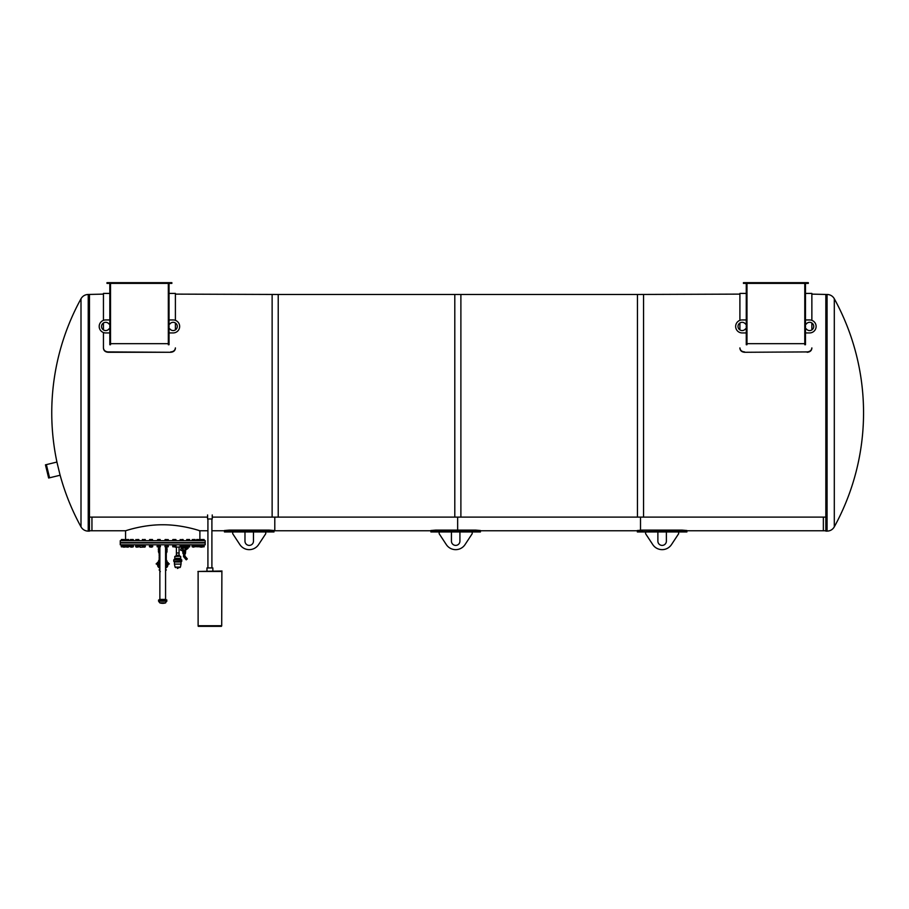 <?xml version="1.0" encoding="UTF-8"?>
<svg xmlns="http://www.w3.org/2000/svg" width="909" height="909" viewBox="0 0 909 909"><rect width="100%" height="100%" fill="white"/><g stroke="black" fill="none" stroke-linecap="round" stroke-linejoin="round"><path stroke-width="1.36" d="M274.791 517.107L274.791 530.765L274.791 517.107M125.567 530.765L125.567 539.503L125.567 530.765C125.147 530.97 142.781 524.641 162.722 524.766C182.675 524.641 200.31 530.97 199.889 530.765C200.31 530.97 182.675 524.641 162.722 524.766C142.781 524.641 125.147 530.97 125.567 530.765L91.945 530.765L91.945 517.107L91.945 530.765L89.468 530.765M457.647 517.107L457.647 530.117L457.647 517.107M212.24 517.107L278.222 517.107L278.222 294.471L175.403 294.118L175.403 320.354L175.403 294.118M59.994 474.737A236.999 236.999 0 0 0 81.003 526.845A8.238 8.238 0 0 0 88.23 531.117L89.468 531.117L89.468 294.471L89.468 517.107L207.582 517.107M205.195 540.673L120.249 540.673L120.249 542.571L205.195 542.571L205.195 540.673M212.24 514.96L212.24 518.971L207.582 518.971L207.582 514.96M640.504 517.107L640.504 530.152L640.504 517.107M686.897 530.765L823.361 530.765L823.361 517.107L823.361 530.765L825.838 530.765M657.877 531.947L645.606 531.947L645.606 533.719L652.764 544.593A11.203 11.203 0 0 0 671.49 544.593L678.648 533.719L678.648 531.947L666.377 531.947L666.377 541.15A4.25 4.25 0 0 1 662.127 545.4A4.25 4.25 0 0 1 657.877 541.15L657.877 531.947L666.377 531.947M637.357 530.765L480.452 530.765M686.897 531.697L682.182 531.288L686.897 531.697L686.897 530.515L682.182 530.117L642.072 530.117L637.357 530.515L637.357 531.947L637.97 531.515M638.777 531.424L639.834 531.356M682.182 530.117L682.182 531.288L637.357 531.697M451.432 531.947L439.161 531.947L439.161 533.719L446.308 544.593A11.203 11.203 0 0 0 465.044 544.593L472.191 533.719L472.191 531.947L459.92 531.947L459.92 541.15A4.25 4.25 0 0 1 455.682 545.4A4.25 4.25 0 0 1 451.432 541.15L451.432 531.947L459.92 531.947M430.9 531.697L430.9 530.515L435.627 530.117L435.627 531.288L430.9 531.697M480.452 531.697L475.737 531.288L480.452 531.697L480.452 530.515L475.737 530.117L435.627 530.117M431.525 531.515L432.332 531.424M475.737 530.117L475.737 531.288L435.627 531.288M244.975 531.947L232.715 531.947L232.715 533.719L239.862 544.593A11.203 11.203 0 0 0 258.588 544.593L265.746 533.719L265.746 531.947L253.475 531.947L253.475 541.15A4.25 4.25 0 0 1 249.225 545.4A4.25 4.25 0 0 1 244.975 541.15L244.975 531.947L253.475 531.947M224.455 530.765L211.899 530.765M224.455 531.697L224.455 530.515L229.17 530.117L229.17 531.288L224.455 531.697M273.995 531.697L269.28 531.288L273.995 531.697L273.995 530.515L269.28 530.117L229.17 530.117M225.068 531.515L225.875 531.424M269.28 530.117L269.28 531.288L229.17 531.288M827.076 294.471L825.838 294.471L825.838 531.117L827.076 531.117L827.076 294.471A8.238 8.238 0 0 1 834.303 298.743L834.303 526.845C832.678 529.583 830.269 531.015 827.076 531.117M81.003 526.845L81.003 298.743C82.628 296.004 85.037 294.584 88.23 294.471L88.23 531.117M169.04 283.381L169.04 344.727L168.324 344.727L168.324 283.381M106.978 282.676L171.869 282.676L171.869 283.381L106.978 283.381L106.978 282.676M110.523 283.381L110.523 344.727L109.819 344.727L109.819 283.381M103.444 294.118L103.444 320.354L103.444 294.118L88.23 294.471M103.444 322.979L103.444 329.91L103.444 322.979M103.444 332.535L103.444 348.261L103.444 332.535M103.444 348.261C103.717 350.692 105.296 352.022 108.16 352.283L108.16 351.919C105.296 351.669 103.717 350.329 103.444 347.908M108.16 351.919L170.687 352.283C173.551 352.022 175.13 350.692 175.403 348.261L175.403 347.908C175.13 350.329 173.551 351.669 170.687 351.919M175.403 329.91L175.403 322.979L175.403 329.91M170.687 352.283L108.16 352.283M110.523 343.67L168.324 343.67M109.819 319.957L105.683 319.957A6.488 6.488 0 0 0 99.195 326.445A6.488 6.488 0 0 0 105.683 332.933L109.819 332.933M109.819 328.797L109.069 328.797A4.125 4.125 0 0 1 102.944 329.524A4.125 4.125 0 0 1 102.944 323.354A4.125 4.125 0 0 1 109.069 324.081L109.819 324.081M169.04 332.933L173.165 332.933A6.488 6.488 0 0 0 179.652 326.445A6.488 6.488 0 0 0 173.165 319.957L169.04 319.957M169.04 324.081L169.778 324.081A4.125 4.125 0 0 1 175.903 323.354A4.125 4.125 0 0 1 175.903 329.524A4.125 4.125 0 0 1 169.778 328.797L169.04 328.797M746.982 283.381L746.982 344.727L746.266 344.727L746.266 283.381M743.437 282.676L808.317 282.676L808.317 283.381L743.437 283.381L743.437 282.676M805.488 283.381L805.488 344.727L804.783 344.727L804.783 283.381M744.619 351.919C741.755 351.669 740.176 350.329 739.903 347.908L739.903 348.261C740.176 350.692 741.755 352.022 744.619 352.283L807.147 351.919L744.619 352.283M807.147 352.283C810.01 352.022 811.578 350.692 811.862 348.261L811.862 347.908C811.578 350.329 810.01 351.669 807.147 351.919M811.862 329.91L811.862 322.979L811.862 329.91M811.862 320.354L811.862 293.414L811.862 320.354M739.903 294.118L739.903 320.354L739.903 294.118L637.459 294.471L637.459 517.107L826.213 517.107L826.213 294.471L811.862 294.118M739.903 322.979L739.903 329.91L739.903 322.979M746.982 343.67L804.783 343.67M805.488 332.933L809.624 332.933A6.488 6.488 0 0 0 816.112 326.445A6.488 6.488 0 0 0 809.624 319.957L805.488 319.957M805.488 324.081L806.226 324.081A4.125 4.125 0 0 1 812.362 323.354A4.125 4.125 0 0 1 812.362 329.524A4.125 4.125 0 0 1 806.226 328.797L805.488 328.797M746.266 319.957L742.142 319.957A6.488 6.488 0 0 0 735.654 326.445A6.488 6.488 0 0 0 742.142 332.933L746.266 332.933M746.266 328.797L745.528 328.797A4.125 4.125 0 0 1 739.403 329.524A4.125 4.125 0 0 1 739.403 323.354A4.125 4.125 0 0 1 745.528 324.081L746.266 324.081M45.45 464.84L56.915 462.056L60.108 475.237L48.643 478.02L45.45 464.84L48.643 478.02M460.886 517.107L460.886 294.471L272.132 294.471L272.132 517.107L460.886 517.107M643.549 517.107L643.549 294.471L454.795 294.471L454.795 517.107L643.549 517.107M221.432 626.324L198.23 626.324L221.432 626.324M198.117 571.466L198.117 625.733L221.705 625.733L221.887 571.466L197.935 571.466L211.82 571.466M206.968 570.875L206.968 567.932L212.865 567.932L212.865 570.875M162.722 542.923L120.249 542.923L120.249 544.798L205.195 544.798L205.195 542.923L162.722 542.923M179.471 556.263L179.391 555.331L176.085 555.331L176.005 556.263M180.402 556.263L174.789 556.422L180.402 556.263M180.686 556.422L180.686 558.342L174.789 558.342L174.789 556.422M180.686 558.342L174.676 558.546L174.676 559.592L173.801 559.739L181.675 559.739L174.676 559.592M181.732 559.989L173.801 559.739M181.732 560.126L181.732 561.319L173.744 561.319L173.744 560.126M181.732 561.319L181.05 562.001L174.426 562.001L173.744 561.319M181.05 562.001L181.05 564.114L174.426 564.114L174.426 562.001M178.209 568.182L177.335 568.443M179.005 553.002L176.403 552.956L179.073 552.956L176.403 553.036L176.403 555.331M182.834 546.9L175.164 547.161M166.279 547.161L166.279 548.286L165.574 548.286M159.87 548.286L158.564 548.332L158.28 549.15L159.87 549.15M159.2 561.114A3.568 2.522 0 0 0 159.166 561.501A3.568 2.522 0 0 0 159.87 563.012M165.574 563.012A3.568 2.522 0 0 0 166.29 561.501A3.568 2.522 0 0 0 166.245 561.114M159.166 557.535L159.166 557.285A256.02 236.533 180 0 0 159.166 557.081A3.568 1.363 0 0 0 159.166 557.126A3.568 1.363 0 0 0 159.166 557.137L159.166 557.535A3.568 1.363 -0 0 0 159.166 557.603A3.568 1.363 -0 0 0 159.177 557.74L159.177 558.194A3.579 1.363 180 0 1 159.166 558.126L159.166 557.853A3.568 1.363 180 0 1 159.166 557.796L159.166 558.069A3.579 1.363 180 0 1 159.166 558.046A3.579 1.363 180 0 1 159.166 558.012L159.166 557.728A3.568 1.363 180 0 1 159.189 557.603L159.166 557.535M159.166 558.671L159.166 558.671A3.625 1.386 180 0 1 159.166 558.671L159.166 561.501M168.904 563.921L168.176 563.921M168.926 563.841L168.165 563.841L168.926 563.841M167.892 563.273L169.313 563.841L167.801 564.705L169.301 563.921M157.268 563.921L156.541 563.921M156.518 563.841L157.291 563.841L156.518 563.841M156.143 563.921L157.643 564.705L156.132 563.841L157.552 563.273M157.564 564.58A5.17 3.659 -0 0 0 159.87 567.352M165.574 567.352A5.17 3.659 -0 0 0 167.881 564.58M165.574 566.886A5.17 3.659 -0 0 0 167.801 564.534M157.643 564.534A5.17 3.659 -0 0 0 159.87 566.886M159.166 559.967L158.257 562.046A4.465 3.159 -0 0 0 159.87 564.478L158.257 562.046A4.465 3.159 -0 0 1 158.268 561.967A5.17 3.659 -0 0 0 158.109 562.194M167.336 562.194A5.17 3.659 -0 0 0 167.188 561.989A4.465 3.159 -0 0 1 167.188 562.046L166.29 559.967M165.574 566.512A4.738 3.352 -0 0 0 167.461 563.841A4.738 3.352 -0 0 0 167.404 563.33M157.212 562.751L158.064 563.33A4.738 3.352 -0 0 0 157.984 563.841A4.738 3.352 -0 0 0 159.87 566.512M165.199 602.872L165.654 602.872A9.442 9.442 0 0 1 159.802 602.872L165.199 602.872M166.87 601.19L158.575 601.19L158.575 600.008L166.87 600.008L165.654 602.872M159.518 600.008L159.518 599.417L165.927 599.417L165.927 600.008M138.861 545.389L142.349 545.389M138.861 545.468L140.077 545.57M142.906 545.525L140.077 545.525L140.077 547.252L144.667 547.025M185.027 552.467L185.311 553.706L182.959 553.638L183.357 552.467M182.982 552.467L182.982 553.638L182.902 552.467L185.493 552.467L185.436 553.638L185.402 552.467M183.811 552.467L183.357 553.638M183.811 553.638L184.572 553.638L184.572 552.467M184.913 556.001L187.129 559.069L186.413 559.671L183.857 556.638A0.591 0.591 0 0 1 183.72 556.251L184.766 556.24M183.72 556.251L183.72 554.058L183.482 556.251A0.829 0.829 0 0 0 183.675 556.785L186.231 559.83L187.311 558.91L185.118 556.297M184.902 555.91L184.902 554.058L184.663 555.91A0.591 0.591 0 0 0 184.8 556.285L184.936 556.444M182.266 547.15L186.345 546.695L185.345 547.991L183.095 547.843L185.334 547.945M185.663 546.411L183.141 546.275M182.084 550.661L180.596 550.115L182.107 550.604M183.152 546.377L183.175 547.275L184.743 547.275L184.766 546.377M184.743 547.275L185.084 546.377M185.595 547.013L186.243 546.559L185.572 547.229M187.924 548.457L186.277 549.604M187.515 548.593L186.936 547.559L187.618 548.525L186.459 549.343L185.777 548.377L186.97 547.536L187.652 548.502L186.97 547.536M186.106 549.729L188.095 548.343L186.027 549.706L188.106 548.252L187.356 547.184L189.117 547.025L187.22 546.9L185.345 547.991M183.084 547.275L182.448 547.275M183.152 547.15L185.516 547.263M180.596 550.115L182.255 550.718M187.652 548.502L186.55 549.275L185.868 548.309L186.413 549.366L185.743 548.4M186.765 546.991L185.356 548.241L183.05 547.945M180.55 550.036L181.084 548.582L182.845 549.138L182.777 550.786M182.845 549.138L181.084 548.582M181.198 548.491L182.823 549.093L181.141 548.525M182.914 548.741L181.255 548.434M185.447 550.002L185.572 550.093A0.591 0.591 180 0 1 185.788 549.809L185.334 548.604L185.402 549.956L182.993 549.956L182.993 548.411L181.345 548.172M185.356 548.241L187.004 547.093M182.993 549.956L185.606 550.331L185.606 552.093L182.777 552.093L182.777 550.161M185.163 552.149L185.606 550.331M185.527 552.093L185.527 550.331M182.868 550.331L183.016 552.127M182.777 552.161L185.606 552.161M183.141 546.093L186.106 546.093L186.106 544.798M185.084 547.15L186.709 546.093M157.973 545.332L157.155 545.332L157.155 546.718L157.973 546.718M189.742 545.332L189.742 546.718M186.595 546.093L187.743 546.718M193.003 545.332L192.094 545.332L192.822 545.332L192.094 545.332L192.094 546.718L193.003 546.718M195.355 545.332L194.64 545.332L195.355 545.332L195.355 546.718L194.64 546.718L195.355 546.718M192.822 546.718L192.094 546.718L192.822 546.718M202.627 539.628L201.923 539.503M202.048 547.161L200.162 547.025L202.048 546.9M196.821 539.503L199.73 539.628L196.685 539.503L196.469 540.582L204.195 540.582L204.195 539.628L203.082 539.503L204.025 539.503M201.23 539.503L202.241 539.503M203.082 539.503L202.309 539.628M203.855 540.582L203.855 539.628M204.082 546.832L199.662 546.832M202.321 546.718L203.866 546.718L204.184 545.332L202.321 545.332M204.184 545.332L204.184 546.718M204.411 544.798L196.333 545.15M202.73 540.582L202.412 539.503L199.48 539.628L201.275 539.503M200.469 540.582L200.469 539.628M202.093 540.582L202.093 539.628M200.116 546.718L202.105 546.718L202.105 545.332L202.73 545.332L200.116 545.332M202.105 546.718L202.73 546.718L202.105 546.718M202.73 545.332L202.73 546.718M200.48 545.332L200.48 546.718M199.378 539.503L199.775 540.673M197.173 540.582L197.173 539.628M198.81 540.582L198.81 539.628M199.673 546.752L196.514 546.752M199.003 545.332L196.469 545.332L196.469 546.718L199.003 546.718M196.469 546.718L197.185 546.718L197.185 545.332L196.469 545.332M199.73 545.332L199.73 546.718M198.821 545.332L198.821 546.718M193.526 547.161L192.151 546.752M192.265 539.526L192.151 540.582L195.299 540.582L195.105 539.503M194.14 539.628L193.344 539.503L194.719 539.503L194.14 540.582M192.56 540.582L192.56 539.628M195.31 546.752L192.788 547.025M195.31 545.332L192.151 545.332L192.151 546.718L195.31 546.718L195.31 545.332M192.151 546.718L192.151 545.332M194.151 545.332L194.151 546.718M195.503 545.15L191.958 545.15M186.709 539.628L188.947 539.503L186.754 539.503L186.709 540.582L189.629 540.582L188.947 539.503L189.583 539.503M186.799 540.582L186.799 539.628M188.265 540.582L188.265 539.628M189.583 546.843L186.709 546.82M189.64 545.332L186.709 545.332L186.709 546.718L189.64 546.718L189.64 545.332M186.709 546.718L186.709 545.332M188.277 545.332L188.277 546.718M189.64 545.15L186.402 544.798M182.425 547.161L180.834 547.161M183.039 539.503L182.164 539.503L183.039 539.503M181.402 539.628L182.164 539.503L181.402 540.582L180.118 540.582L180.198 539.503M181.402 540.582L183.152 540.582L183.152 539.628M182.959 540.673L182.914 539.628M183.061 546.832L180.198 546.832M182.925 545.332L180.118 545.332L180.118 546.718L183.141 546.718L182.925 545.332M183.141 545.332L183.141 546.718M181.414 545.332L181.414 546.718M183.266 545.15L179.857 544.798M175.971 539.628L172.755 539.628L172.755 540.582L175.971 540.582L175.869 539.548M173.028 539.503L175.698 539.503M175.437 540.582L175.437 539.628M173.824 540.582L173.824 539.628M175.857 546.798L172.869 546.798M172.767 545.332L172.767 546.718L175.448 546.718L175.971 545.332L173.289 545.332M175.971 545.332L175.971 546.718M173.846 545.332L173.846 546.718M176.141 544.798L172.596 544.798M165.858 547.161L167.597 547.025L165.858 547.161M167.461 540.582L167.461 539.628L168.29 539.628L168.29 540.582L165.018 540.582L165.018 539.628L168.279 539.616M167.461 539.628L165.427 539.503M165.824 540.582L165.824 539.628M168.29 546.718L165.324 546.9L168.29 546.718L168.29 545.332L165.324 545.15M167.472 545.332L167.472 546.718M165.836 545.332L165.836 546.718M165.018 545.332L165.018 546.718M168.426 545.15L164.881 544.798M159.416 547.025L157.848 547.025L159.325 547.161M160.132 539.503L160.393 540.582L157.189 540.582L157.734 539.503M159.302 539.628L158.507 539.503L159.848 539.503L159.302 540.582M157.7 539.628L158.507 539.503L157.7 539.628L157.7 540.582M160.291 546.798L157.302 546.798M160.393 546.718L160.393 545.332L157.189 545.332L157.189 546.718L159.87 546.718M157.189 546.718L157.189 545.332M159.314 545.332L159.314 546.718M160.563 544.798L157.018 545.15M151.837 547.025L150.133 547.025L151.723 547.161M152.496 539.503L152.587 540.582L149.576 540.582L149.678 539.503L151.928 539.503L149.576 539.628M151.28 540.582L151.28 539.628M149.758 540.673L149.769 539.628M152.507 546.832L149.849 546.9M151.292 545.332L149.565 545.332L149.565 546.718L152.587 546.718L152.587 545.332L151.292 545.332L151.292 546.718M149.565 546.718L149.565 545.332M152.848 544.798L149.315 545.15M142.872 546.9L144.531 547.161M145.224 539.503L144.429 539.503L145.224 539.503M143.69 539.628L144.429 539.503L143.69 540.582L142.338 540.582L143.02 539.503L142.406 539.503M145.167 539.628L145.167 540.582L145.292 539.628M145.145 540.673L143.69 540.582M145.235 546.843L142.395 546.843M143.713 545.332L142.349 545.332L142.349 546.718L145.281 546.718L145.179 545.332L143.713 545.332L143.713 546.718M145.281 545.332L145.281 546.718M145.588 544.798L142.043 544.798M136.475 547.161L138.225 547.025L136.339 547.025M138.418 539.628L138.861 540.582L138.861 539.628L137.634 539.503L138.747 539.526M136.839 539.628L137.634 539.503L136.839 540.582L135.691 540.582L135.918 539.503M138.418 540.582L136.839 540.582M138.747 546.82L135.816 546.82M136.85 545.332L135.702 545.332L135.702 546.718L138.861 546.718L138.429 545.332L136.85 545.332L136.85 546.718M138.861 545.332L138.861 546.718M139.043 544.798L135.509 544.798M130.919 547.161L132.657 547.025L130.771 547.025M132.612 539.628L132.612 540.582L133.35 540.582L133.35 539.628L131.794 539.503L132.907 539.503M130.976 539.628L131.794 539.503L130.976 539.628L130.976 540.582L130.089 540.582L130.453 539.503M132.612 540.582L130.976 540.582M133.293 546.752L130.135 546.752M130.998 545.332L130.089 545.332L130.805 545.332L130.089 545.332L130.089 546.718L133.35 546.718L132.623 546.718L132.623 545.332L130.998 545.332L130.998 546.718M133.35 545.332L132.623 545.332L133.35 545.332L133.35 546.718M130.805 546.718L130.089 546.718L130.805 546.718M133.487 545.15L129.953 545.15M128.135 547.161L126.408 547.025L128.135 547.161M128.464 539.503L127.146 539.503L128.464 539.503M126.34 539.628L127.146 539.503L125.726 540.582L126.237 539.503M128.658 539.503L128.964 540.582L127.964 540.582L127.964 539.628M127.964 540.582L126.34 540.582M128.885 546.775L125.817 546.775M128.067 546.718L128.976 546.718L128.964 545.332L125.726 545.332L125.726 546.718L128.26 546.718M125.726 546.718L126.351 546.718L126.351 545.332L125.726 545.332M127.976 545.332L127.976 546.718M129.123 545.15L121.033 545.15M123.544 547.161L125.283 547.025L123.454 547.025M123.101 539.628L123.874 539.503L122.795 540.582L122.09 539.503L122.897 539.514M125.726 540.582L124.647 540.582L124.647 539.628M124.647 540.582L123.101 540.582M125.783 546.832L121.386 546.843M125.885 545.332L122.795 545.332L122.795 546.718L125.885 546.718M122.795 546.718L122.795 545.332M124.658 545.332L124.658 546.718M123.499 539.503L122.795 540.582L121.386 540.582L121.386 539.503L122.09 539.503L121.363 539.514M122.806 545.332L121.386 545.332L121.386 546.718L122.806 546.718M121.386 540.582L121.863 539.503M122.488 545.332L121.261 545.332L121.261 546.718L122.488 546.718M125.965 545.332L125.34 545.332M125.34 546.718L125.965 546.718M128.976 546.718L128.976 545.332L128.067 545.332M145.326 546.718L145.11 545.332M152.678 545.332L152.678 546.718M149.474 545.332L149.474 546.718L150.553 546.718M159.87 566.432A4.284 3.034 -0 0 1 158.552 563.466A4.227 2.988 -0 0 0 159.87 565.171M158.564 563.194A4.227 2.988 -0 0 0 158.632 563.398L157.2 562.671L158.268 562.182M165.574 563.466A3.556 2.511 -0 0 0 166.279 561.967A3.556 2.511 -0 0 0 166.267 561.751L166.245 562.33M159.211 562.33L159.177 561.762A3.556 2.511 -0 0 0 159.166 561.967A3.556 2.511 -0 0 0 159.87 563.466M165.574 563.535A3.727 2.636 -0 0 0 166.29 561.058M159.166 561.058A3.727 2.636 -0 0 0 159.87 563.535M165.574 565.171A4.227 2.988 -0 0 0 166.892 563.455A4.284 3.034 -0 0 1 165.574 566.432M167.176 562.182L168.245 562.671L166.824 563.398A4.227 2.988 -0 0 0 166.881 563.194M166.529 565.83A4.477 3.159 -0 0 0 167.051 563.364M158.405 563.364A4.477 3.159 -0 0 0 158.916 565.83M167.37 564.296A4.647 3.284 -0 0 0 167.165 563.33M158.28 563.33A4.647 3.284 -0 0 0 158.075 564.296M166.824 563.398L168.233 562.751M167.87 562.751L167.211 562.751M158.064 563.16L158.632 563.398M159.87 569.795L159.143 569.795M165.574 569.795L166.302 570.023M166.302 569.795L165.643 569.795M159.143 570.023L159.802 569.795M159.87 571.034L159.87 570.318M642.072 530.117L642.072 531.288M46.37 464.613L49.563 477.793M198.23 625.733L221.591 625.733M221.705 625.858L198.23 626.324M222.001 571L197.935 571.466M181.05 564.114L180.414 567.114L175.062 567.114L174.426 564.114M166.302 548.286L165.574 548.332M159.87 548.332L158.564 548.332M165.574 549.536L167.165 549.15L165.574 549.15M159.87 549.536L158.28 549.15M159.87 551.74L158.45 551.74L158.45 549.536M166.995 549.536L166.995 551.74L165.574 551.74M166.995 551.74L166.642 552.683L165.574 552.683M159.87 552.683L158.802 552.683L158.45 551.74M166.642 552.683L165.574 553.626M159.87 553.626L159.166 553.626L159.166 556.115M166.29 553.626L165.574 553.683M159.87 553.683L159.166 553.683M166.29 561.501L166.29 560.728A3.568 2.522 180 0 1 165.574 562.239M159.87 562.239A3.568 2.522 180 0 1 159.166 560.728M165.574 568.148A5.113 3.613 -0 0 0 167.835 565.148A5.113 3.613 -0 0 0 167.824 564.898M157.621 564.898A5.113 3.613 -0 0 0 157.609 565.148A5.113 3.613 -0 0 0 159.87 568.148M165.574 567.375A5.113 3.613 -0 0 0 166.926 566.432M158.53 566.432A5.113 3.613 -0 0 0 159.87 567.375M182.834 552.229L185.55 552.399L182.902 552.172M186.197 546.15L183.141 546.15M185.777 548.377L186.459 549.343M183.095 547.843L185.288 547.843M184.107 552.093L184.107 550.331M184.277 550.331L184.277 552.093M159.166 560.012A4.397 3.113 -0 0 0 158.325 561.842A4.397 3.113 -0 0 0 159.87 564.205M165.574 564.205A4.397 3.113 -0 0 0 166.29 560.012M158.257 561.876A4.465 3.159 -0 0 0 159.87 564.307M165.574 564.307A4.465 3.159 -0 0 0 167.188 561.876M165.574 564.478A4.465 3.159 -0 0 0 167.188 562.046L165.574 564.489M430.9 530.765L273.995 530.765M207.922 530.765L199.173 530.765M199.889 530.765L199.889 539.503M637.357 531.947L645.606 531.947M678.648 531.947L686.897 531.947M430.9 531.947L439.161 531.947M472.191 531.947L480.452 531.947M224.455 531.947L232.715 531.947M265.746 531.947L273.995 531.947M834.303 526.845A236.999 236.999 0 0 0 834.303 298.743M81.003 298.743A236.999 236.999 0 0 0 57.04 462.556M175.403 293.414L169.04 293.414M109.819 293.414L103.444 293.414M739.903 293.414L746.266 293.414M805.488 293.414L811.862 293.414M211.899 567.932L211.899 518.971M207.922 567.932L207.922 518.971M180.8 558.546L180.8 559.592M180.414 567.114L179.755 567.648M175.062 567.114L175.721 567.648M179.073 553.036L179.073 555.331M176.403 547.059L176.403 552.956M179.073 547.059L179.073 552.956M167.165 549.15L166.892 548.332M158.802 552.683L159.166 553.626M166.29 560.728L166.29 553.683M167.835 564.853L165.62 568.273M159.825 568.273L157.609 564.853M159.166 547.161L159.166 548.286M158.575 601.19L159.802 602.872M159.87 546.9L159.87 599.417M165.574 546.9L165.574 599.417M145.042 545.389L145.042 544.798M181.857 547.161L181.38 548.104M159.802 571.034L160.325 571.625M165.643 571.034L165.643 570.42"/></g></svg>
